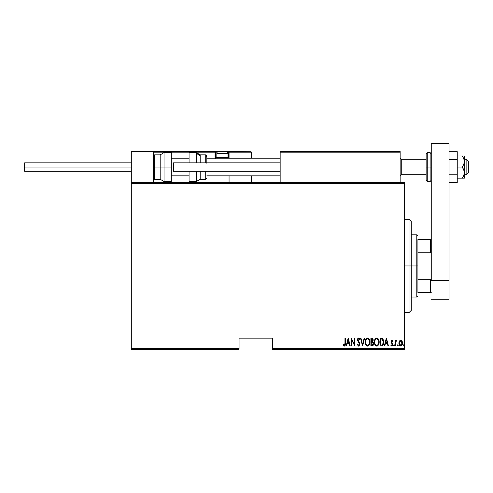 <?xml version="1.0" encoding="UTF-8"?>
<svg xmlns="http://www.w3.org/2000/svg" width="493" height="493" viewBox="0 0 493 493"><rect width="100%" height="100%" fill="white"/><g stroke="black" fill="none" stroke-linecap="round" stroke-linejoin="round"><path stroke-width="0.74" d="M272.382 349.26L404.58 349.26L404.58 348.594L272.382 348.594L272.382 338.149L239.056 338.149L239.056 348.594L131.298 348.594L131.298 183.291L404.58 183.291L404.58 348.594L404.58 182.62L131.298 182.62L404.58 182.62L404.58 183.291L131.298 183.291L131.298 182.62L131.298 348.594L239.056 348.594L239.056 338.149L272.382 338.149L272.382 349.26L272.382 348.594L404.58 348.594L404.58 349.26L272.382 349.26M131.298 349.26L239.056 349.26L239.056 348.594L239.056 349.26L131.298 349.26L131.298 348.594L131.298 349.26M399.373 341.088L398.923 343.572L399.835 345.698L401.37 345.833L402.399 344.04L402.233 341.557L400.908 340.164L399.484 340.903L398.899 343.103C398.819 344.595 399.416 345.568 400.698 346.024C401.974 345.568 402.571 344.595 402.491 343.103L402.017 341.082L400.698 340.145L399.373 341.088M395.608 345.926L395.213 345.926L395.608 345.926L395.731 341.877L396.908 340.336L396.187 340.244L395.608 341.082L395.608 340.244L395.213 340.244L395.213 345.926L395.213 340.244L395.213 345.926L395.608 345.926L395.694 342.068L396.908 340.336L396.514 340.145L395.608 341.082L395.608 340.244L395.213 340.244L395.608 340.244M391.917 340.145L391.208 340.706L391.035 341.859L392.385 344.718L391.799 345.328L391.097 344.73L390.826 345.26L391.941 346.012L392.804 344.65L392.656 343.504L391.43 341.741L391.781 340.866L392.539 341.439L392.816 340.953L392.212 340.232L391.023 341.637L392.422 344.416L391.799 345.328L391.097 344.73L390.826 345.26L391.812 346.024L392.816 344.385L391.424 341.606L391.904 340.842L392.539 341.439L392.816 340.953L391.799 340.158M381.49 345.926L382.679 345.599L383.406 344.589L383.702 340.601L382.562 338.5L380.06 338.149L380.06 345.926L381.49 345.926C383.246 345.445 384.035 344.182 383.844 342.136L382.457 338.432L380.06 338.149L380.06 345.926L380.06 338.149L380.99 338.149M372.48 345.876L370.884 345.926L372.807 345.71L373.558 344.089L373.386 342.592L372.665 341.729L373.17 340.299L372.887 338.765L372.418 338.278L370.884 338.149L370.884 345.926L370.884 338.149L370.884 345.926L372.116 345.926L373.577 343.72L372.665 341.729L373.176 340.078L371.759 338.149L370.884 338.149L371.759 338.149M364.173 338.149L364.604 338.149L362.608 345.926L364.604 338.149L364.173 338.149L362.558 344.428L360.95 338.149L360.519 338.149L362.509 345.926L360.519 338.149L362.509 345.926L364.604 338.149L364.173 338.149L362.558 344.428L360.95 338.149L360.519 338.149L360.95 338.149M351.645 345.926L351.645 339.813L354.732 345.926L354.732 338.149L354.338 338.149L354.338 344.28L351.244 338.149L351.244 345.926L351.645 345.926L351.244 345.926L351.645 345.926L351.645 339.813L354.732 345.926L354.732 338.149L354.338 338.149L354.338 344.28L351.244 338.149L351.244 345.926L351.33 338.149M344.964 343.325L344.576 345.229L343.411 344.632L343.171 345.229L344.287 346.129L345.273 345.014L345.365 338.149L344.964 338.149L344.964 343.325L344.317 345.328L343.411 344.632L343.171 345.229L344.287 346.129C345.236 345.581 345.599 344.675 345.365 343.399L345.365 338.149L344.964 338.149L344.964 343.325M346.597 345.926L346.16 345.926L348.157 338.149L346.16 345.926L346.597 345.926L347.232 343.436L349.173 343.436L349.814 345.926L350.246 345.926L348.255 338.149L346.16 345.926L346.597 345.926L347.232 343.436L349.173 343.436L349.814 345.926L350.246 345.926L348.255 338.149L350.246 345.926L349.814 345.926M357.425 344.977L357.616 344.034L357.228 344.428L358.701 346.123L359.853 344.693L359.613 342.672L357.93 339.868L358.497 338.753L359.446 339.745L359.822 339.27L359.243 338.253L358.214 338.075L357.536 339.474L357.782 340.953L359.508 343.812L359.317 344.86L358.731 345.322L357.616 344.034L357.228 344.428L358.54 346.123M365.202 342.074L365.473 343.985L366.441 345.642L367.605 346.129L368.764 345.63L369.719 343.954L369.99 342.037L369.756 340.232L368.746 338.432L367.568 337.951L366.41 338.469L365.467 340.152L365.202 342.074C365.079 344.108 365.874 345.457 367.605 346.129C369.325 345.439 370.12 344.077 369.99 342.037C370.126 339.973 369.319 338.617 367.568 337.951C365.855 338.66 365.066 340.034 365.202 342.074M374.464 343.214L374.378 342.074L374.649 343.985L375.611 345.642L377.404 345.994L378.895 343.954L379.135 341.384L378.341 338.931L376.578 337.958L375.007 339.246L374.378 342.074C374.249 344.108 375.05 345.457 376.775 346.129C378.501 345.439 379.296 344.077 379.16 342.037C379.296 339.973 378.488 338.617 376.738 337.951C375.025 338.66 374.242 340.034 374.378 342.074L374.384 342.395M384.78 345.926L384.343 345.926L386.339 338.149L384.343 345.926L384.78 345.926L385.415 343.436L387.356 343.436L387.997 345.926L388.435 345.926L386.438 338.149L384.343 345.926L384.78 345.926L385.415 343.436L387.356 343.436L387.997 345.926L388.435 345.926L386.438 338.149L388.435 345.926L387.997 345.926M393.716 345.377L394.012 346.006L394.425 345.784L394.117 344.73L393.716 345.377L394.117 344.73L393.716 345.377L394.117 344.73L394.511 345.377L394.117 344.73L394.511 345.377L394.117 346.024L394.511 345.377L394.117 346.024L393.716 345.377L394.117 344.73L394.511 345.377L394.117 346.024L393.716 345.377L394.117 344.73L394.511 345.377L394.117 346.024L393.716 345.377L394.117 346.024L393.716 345.377L394.117 346.024L394.511 345.377M397.407 345.377L397.993 345.95L397.993 344.804L397.426 345.174L397.802 344.73L397.407 345.377L397.802 344.73L398.202 345.377L397.802 344.73L398.202 345.377L397.802 346.024L398.202 345.377L397.802 346.024L397.407 345.377L397.802 344.73L398.202 345.377L397.802 346.024L397.407 345.377L397.802 344.73L398.202 345.377L397.802 346.024L397.407 345.377M403.385 345.377L403.89 346.006L404.1 344.977L403.471 344.977L403.385 345.377L403.785 344.73L403.385 345.377L403.785 344.73L404.186 345.377L403.785 344.73L404.186 345.377L403.785 346.024L404.186 345.377L403.785 346.024L403.385 345.377L403.785 344.73L404.186 345.377L403.785 346.024L403.385 345.377L403.785 344.73L404.186 345.377L403.785 346.024L403.385 345.377L403.736 346.018M344.964 338.149L345.365 338.149L345.365 343.405M345.266 345.026L345.131 345.476M343.276 345.383L343.411 344.632L344.459 345.303M343.411 344.632L344.009 345.217M344.576 345.229L344.897 344.625M344.897 344.607L344.94 344.219M348.206 339.646L348.97 342.635L347.436 342.635L348.206 339.646L348.97 342.635L347.436 342.635L348.206 339.646M354.338 338.149L354.732 338.149L354.646 345.926M358.411 345.285L357.77 344.441M359.508 344.262L359.033 345.186M359.12 345.112L359.397 344.687M358.799 342.345L359.52 344.009L359.187 342.918M357.819 341.02L357.524 339.763L358.528 342.006M358.214 338.075L358.627 337.951L357.536 339.967M357.653 338.894L357.881 338.408M357.9 338.377L358.208 338.081M359.822 339.27L359.446 339.745L359.822 339.27L358.627 337.951M358.855 337.988L359.2 338.204M359.243 338.247L359.619 338.827M358.75 338.777L359.323 339.48M357.955 339.412L358.497 338.753M358.614 346.129L359.921 344.022L358.312 340.854M359.268 342.074L359.613 342.672M359.841 343.338L359.896 343.664M359.853 344.699L359.767 345.014M365.233 341.409L365.529 339.967M368.758 338.445L369.331 339.202M369.491 339.504L369.756 340.219M369.879 340.743L369.96 341.39M369.99 342.037L369.984 341.711M369.491 344.558L369.719 343.954M369.485 344.57L369.226 345.051M366.866 345.95L366.447 345.648M366.428 345.63L366.034 345.162M366.028 345.143L365.714 344.601M365.473 343.985L365.319 343.368M365.295 343.214L365.227 342.715M369.96 341.384L369.485 339.498M367.075 338.864L367.587 338.746C369.017 339.283 369.688 340.373 369.59 342.031L369.337 343.689M366.472 339.313L366.798 339.024M369.491 343.091L369.59 342.031C369.695 343.707 369.029 344.804 367.587 345.328L368.105 345.223L367.587 345.328C366.17 344.804 365.504 343.72 365.603 342.068L365.621 342.592L365.603 342.068C365.498 340.404 366.163 339.301 367.587 338.746L366.983 338.907M369.491 340.983L369.584 341.772M368.363 339.005L368.924 339.578M368.739 344.755L368.4 345.057M365.695 343.11L365.621 342.592M365.627 341.538L365.898 340.299M372.098 338.18L372.418 338.278L372.098 338.18M372.887 338.759L373.115 339.406M373.164 339.739L373.176 340.078M373.534 343.146L373.577 343.72M373.558 344.083L373.509 344.447M373.411 344.81L373.065 345.451M372.012 345.125L371.284 345.131L371.284 342.241L372.579 342.425L371.549 342.241L372.388 342.333L373.176 343.72L372.147 345.118L371.284 345.131L371.284 342.241L372.289 342.296M373.176 343.72L372.671 344.952L373.096 344.293M372.572 339.283L372.782 340.09L372.344 339.067M372.757 340.386L371.284 341.439L371.284 338.95L371.833 338.95L372.782 340.09L372.412 341.181L371.556 341.439L372.474 341.107M371.556 341.439L371.284 338.95L371.833 338.95M374.403 341.415L374.489 340.78M375.007 339.252L375.364 338.703M379.049 340.737L378.932 340.232M379.049 340.743L379.154 341.711M379.135 342.697L379.049 343.319M378.79 344.262L378.402 345.045M377.687 345.833L377.102 346.092M377.096 346.092L377.404 345.994M376.042 345.95L375.617 345.648M375.598 345.63L375.198 345.149M375.198 345.143L374.883 344.595M374.489 343.356L374.883 344.582L374.489 343.362M378.895 343.954L378.981 343.646M376.245 338.864L376.757 338.746C378.193 339.283 378.858 340.373 378.76 342.031L378.507 343.689M376.498 345.303L375.839 344.971M374.779 342.333L374.772 342.068C374.674 340.404 375.333 339.301 376.757 338.746L376.153 338.907M375.5 339.492L375.974 339.024M378.445 340.225L376.892 338.753L378.211 339.751L378.741 341.513M378.106 344.502L378.76 342.031C378.864 343.707 378.199 344.804 376.757 345.328L377.274 345.223L376.757 345.328C375.339 344.804 374.68 343.72 374.772 342.068L374.797 341.538L374.772 342.068M377.909 344.755L377.57 345.057M374.871 343.11L374.797 342.592M374.797 341.538L375.068 340.299M382.112 338.284L382.562 338.5M383.702 340.595L383.579 340.102M383.788 341.107L383.831 341.624M381.872 339.048L382.402 339.276L381.872 339.048M382.562 339.406L382.956 339.899L382.562 339.406M383.024 340.028L383.437 341.717M383.277 343.547L382.636 344.706M382.167 344.995L380.454 345.131L380.454 338.95L382.217 339.166L383.449 342.136L382.328 344.934L381.902 345.063M381.151 338.956L381.514 338.987M383.4 341.335L383.32 340.873M383.437 342.53L383.4 342.918M386.389 339.646L387.153 342.635L385.625 342.635L386.389 339.646L387.153 342.635L385.625 342.635L386.389 339.646M392.52 340.503L392.736 340.817M392.816 340.953L392.539 341.439M392.12 340.909L391.781 340.866M391.904 340.842L391.424 341.606L392.218 342.888M391.534 341.131L391.541 342.124L392.656 343.504M391.43 341.483L392.034 342.709L391.541 342.124M392.767 344.921L392.446 345.673M391.725 346.024L390.826 345.26L391.226 344.934M391.097 344.73L391.947 345.303M391.565 345.266L392.422 344.416L391.602 343.116M392.385 344.712L392.305 343.874M391.923 343.418L391.183 342.512L391.035 341.396M391.109 342.302L391.023 341.637M393.734 345.587L393.925 345.95M394.492 345.174L394.308 344.804M396.514 340.145L396.908 340.336L396.514 340.145L396.908 340.336L396.68 340.946L396.261 340.891M395.774 341.692L395.904 341.335M395.731 341.883L395.645 342.524M395.639 342.653L395.608 344.015M402.38 342.062L402.467 342.58M402.399 344.04L402.103 344.927M401.807 345.42L401.376 345.833M399.774 345.642L399.416 345.18M399.114 344.496L398.991 344.046M398.923 342.573L399.01 342.056M400.606 345.322L400.033 345.075L401.357 345.075L402.091 343.103L400.698 345.328L399.299 343.103L399.373 343.824L399.299 343.103L400.698 340.842L402.085 343.288L401.357 345.075L400.513 345.316M400.784 340.848L402.023 342.382L401.783 341.692M400.033 345.075L399.706 344.693M400.18 340.996L400.513 340.86M403.41 345.587L403.594 345.95M366.638 344.946L366.293 344.552M372.579 342.425L373.17 343.51M375.808 344.946L375.463 344.552M380.99 345.131L380.454 345.131L380.454 338.95L380.781 338.95M381.668 345.1L381.329 345.125M399.466 344.169L399.373 343.824M399.607 341.692L399.792 341.384M409.03 265.943L411.248 265.943L411.248 221.505L411.248 310.38L411.248 265.943L409.03 265.943L409.03 219.28L409.03 265.943L404.58 265.943L409.03 265.943L409.03 312.599L409.03 265.943M417.916 239.278L417.916 252.2L417.916 239.278L430.58 239.278L417.916 239.278M417.916 265.943L417.916 252.2L417.916 279.685L417.916 265.943L416.801 265.943L417.916 265.943M411.248 234.834L416.801 234.834L416.801 265.943L416.801 234.834L417.916 235.944M411.248 265.943L416.801 265.943L411.248 265.943M417.916 292.602L417.916 279.685L417.916 292.602L431.246 292.602L430.58 292.602L430.58 279.685L417.916 279.685L430.58 279.685L430.58 292.602L417.916 292.602M411.248 297.045L416.801 297.045L416.801 265.943L416.801 297.045L417.916 295.936M431.246 239.278L430.58 239.278L430.58 252.2L431.246 253.722L430.58 252.2L430.58 239.278L431.246 239.278M417.916 252.2L430.58 252.2L417.916 252.2M431.246 278.157L430.58 279.685L431.246 278.157M377.921 151.517L400.137 151.517L400.137 152.183L400.137 151.517L377.921 151.517M131.298 151.517L153.514 151.517L131.298 151.517L131.298 182.62L131.298 151.517M153.514 182.62L153.514 151.517L153.514 182.62M466.125 174.732L464.351 174.732L466.125 174.732L466.125 159.294L466.125 174.732L468.35 172.544L466.125 174.732M468.35 172.624L466.125 174.849L464.351 174.849M401.253 174.732L400.137 175.828L401.253 174.732L426.137 174.732L401.253 174.732L401.253 159.294L401.253 174.732M280.16 175.828L206.838 175.828L280.16 175.828M189.065 175.828L171.293 175.828L189.065 175.828M468.35 161.519L468.35 172.544L468.35 161.513L466.125 159.294L464.351 159.294M229.06 158.456L229.06 152.183L251.276 152.183L251.276 158.185L251.227 151.93L229.011 151.93M251.276 175.958L251.276 182.62L251.276 175.958M153.711 151.715L153.514 152.183L215.059 152.183L215.059 157.513L215.453 158.456M229.06 175.958L229.06 182.62L229.06 175.958M154.186 151.517L218.615 151.517L154.186 151.517M229.06 152.183L227.556 152.183L228.395 152.183L228.395 151.517L225.726 151.517L251.079 151.715L228.395 151.517A0.666 0.666 0 0 1 229.06 152.183L228.395 152.183L228.395 157.513L227.858 157.513L229.06 157.513L229.06 152.183L228.395 151.517L228.395 158.185L228.395 157.513L229.06 157.513L229.06 158.185M153.514 152.183L215.059 152.183L215.059 157.513L215.731 157.513A0.666 0.666 0 0 0 216.396 158.185A0.666 0.666 0 0 1 215.731 157.513L215.731 152.183L217.228 152.183L215.731 152.183A0.666 0.666 0 0 0 215.059 151.517A0.666 0.666 0 0 1 215.731 152.183L215.059 152.183L215.059 151.517L215.059 152.183L215.731 152.183L215.731 157.513L216.926 157.513L215.059 157.513A1.331 1.331 0 0 0 215.238 158.185M280.16 152.183L280.16 182.62L280.16 152.183L400.137 152.183L400.137 182.62L400.137 152.183L399.731 151.567L280.825 151.517L399.472 151.517L400.137 152.183L280.16 152.183L280.825 151.517L280.209 151.93M399.946 151.715L400.137 152.183M216.84 157.427L217.592 158.185L216.84 157.427L227.945 157.427L216.84 157.427L216.84 153.292L227.945 153.292A1.775 1.775 0 0 0 226.17 151.517L218.615 151.517A1.775 1.775 0 0 0 216.84 153.292L216.84 157.427M226.17 151.517A1.775 1.775 0 0 1 227.945 153.292L227.945 157.427L227.193 158.185L227.945 157.427L227.945 153.292L216.84 153.292A1.775 1.775 0 0 1 218.615 151.517L226.096 151.517M171.293 152.627L171.293 181.51L171.293 167.072L164.027 167.072L164.027 152.627L164.027 167.072L171.293 167.072L171.293 152.627L164.027 152.627L160.182 154.851L160.182 167.072L164.027 167.072L164.027 181.51L164.027 167.072L160.182 167.072L160.182 154.851L154.629 154.851L154.629 167.072L154.629 154.851L153.514 155.961M153.514 167.072L160.182 167.072L154.629 167.072L154.629 179.292L154.629 167.072L153.514 167.072M171.293 181.51L164.027 181.51L160.182 179.292L160.182 167.072L160.182 179.292L154.629 179.292L153.514 178.176M196.325 162.85L196.325 152.627L189.065 152.627L189.065 153.982L196.325 153.982A4.443 4.03 0 0 1 200.176 155.991L205.729 155.991A1.109 1.004 0 0 1 206.838 157.002L206.838 163.269M196.325 152.627L200.176 154.851L200.176 162.85M205.729 162.85L205.729 154.851L206.838 155.961L206.838 157.002A1.109 1.004 180 0 0 205.729 155.991L200.176 155.991A4.443 4.03 180 0 0 196.325 153.982L189.065 153.982L189.065 162.85L189.065 152.639M189.065 181.498L189.065 171.293L189.065 181.51L196.325 181.51L196.325 171.293L196.325 181.381M200.176 179.181L200.176 171.293L200.176 179.292L205.729 179.292L205.729 171.293L205.729 179.181M24.65 167.072L131.298 167.072L24.65 167.072L24.65 171.293L24.65 162.85L24.65 167.072M280.16 171.293L173.511 171.293L280.16 171.293M173.511 162.85L280.16 162.85L173.511 162.85L173.511 171.293L173.511 162.85M449.018 143.74L449.018 299.269L431.246 299.269L449.018 299.269L449.018 280.381L431.246 280.381L431.246 143.74L431.246 280.381L449.018 280.381L449.018 143.74L431.246 143.74L449.018 143.74M426.137 153.736L426.137 167.072L427.246 167.072L427.246 181.51L427.246 167.072L430.136 167.072L427.246 167.072L427.246 152.627L426.137 153.736L426.137 167.072L427.246 167.072L427.246 152.627L430.136 152.627L430.136 167.072L431.246 167.072L430.136 167.072L430.136 152.627L431.246 153.736M426.137 180.142L426.137 167.072L426.137 180.401L427.246 181.51L430.136 181.51L430.136 167.072L430.136 181.51L431.246 180.401M464.351 155.961L464.351 161.513L464.351 155.961L462.305 155.961L463.765 158.617L464.351 161.513L463.765 164.409L462.305 167.072L464.196 171.145L464.196 174.091L462.305 178.176L463.999 174.849M464.196 155.961L457.239 155.961L462.305 155.961L463.759 158.61L464.351 161.513L464.351 178.176L464.351 172.624L463.765 175.52L462.305 178.176L457.239 178.176L464.196 178.176L462.305 178.176L463.765 175.52M462.305 167.072L457.239 167.072L462.305 167.072L463.759 169.721L464.351 172.624L464.351 161.513L463.765 164.409L462.305 167.072M462.305 178.176L463.765 178.176M463.765 158.617L463.938 159.097M457.239 151.678L449.018 151.678L457.239 151.678L457.239 159.375L449.018 159.375L457.239 159.375L457.239 174.769L449.018 174.769L457.239 174.769L457.239 182.465L449.018 182.465L457.239 182.465L457.239 151.678M404.58 219.28L409.03 219.28L411.248 221.505M404.58 312.599L409.03 312.599L411.248 310.38M400.137 175.958L401.253 174.849L426.137 174.849M280.16 175.958L206.838 175.958M189.065 175.958L171.293 175.958M280.16 158.185L206.838 158.185M189.065 158.185L171.293 158.185M400.137 158.185L401.253 159.294L426.137 159.294M200.176 154.851L205.729 154.851M205.729 179.292L206.838 178.176M196.325 181.51L200.176 179.292M131.298 162.85L24.65 162.85M131.298 171.293L24.65 171.293"/></g></svg>
